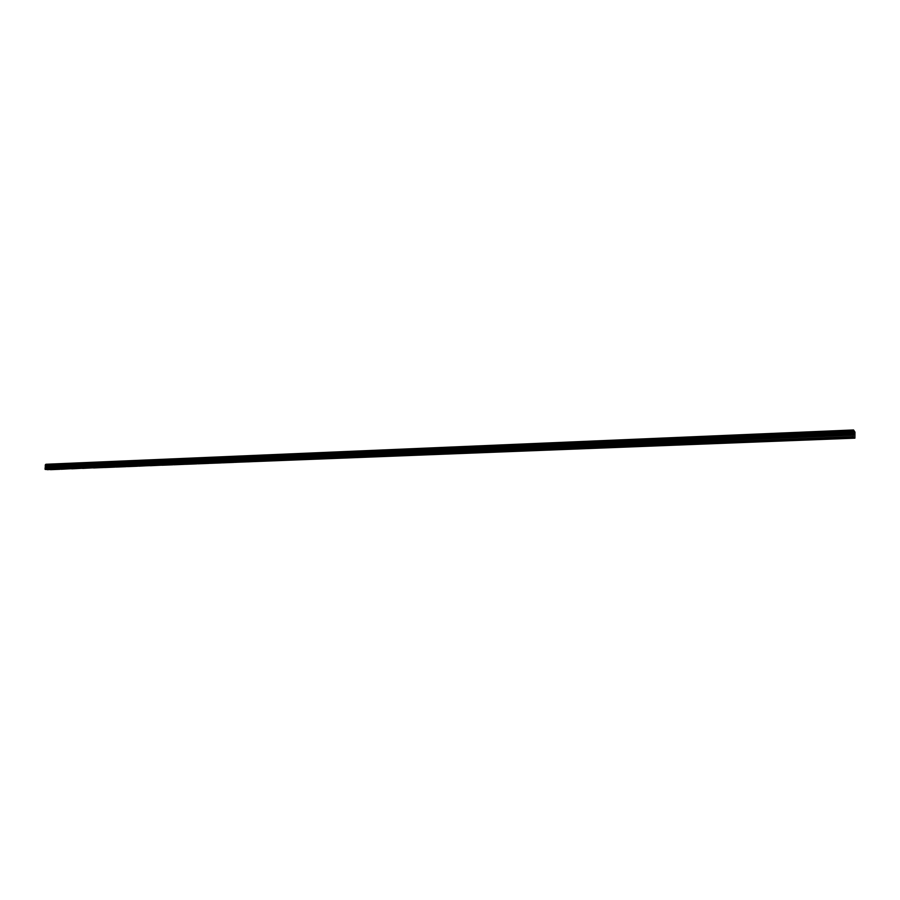 <?xml version="1.0" encoding="UTF-8"?>
<svg xmlns="http://www.w3.org/2000/svg" width="900" height="900" viewBox="0 0 900 900"><rect width="100%" height="100%" fill="white"/><g stroke="black" fill="none" stroke-linecap="round" stroke-linejoin="round"><path stroke-width="1.35" d="M48.983 469.519L854.077 437.423L854.899 438.154L854.955 432.079L853.549 429.975L853.335 430.83L45.326 464.906L45.236 469.429L48.983 469.519M60.998 469.091L854.899 438.154M61.031 469.103L70.29 468.675M71.741 468.664L61.054 469.249M82.597 468.236L71.786 468.821M93.566 467.798L82.642 468.382M138.679 466.009L93.611 467.955M138.69 466.009L148.736 465.548M150.266 465.548L138.713 466.166M173.835 464.603L150.3 465.705M173.846 464.614L184.264 464.141M235.17 462.173L173.869 464.771M247.86 461.666L235.192 462.33M286.841 460.114L247.882 461.835M300.15 459.585L286.864 460.282M313.616 459.045L300.161 459.754M341.044 457.954L313.627 459.225M369.135 456.84L341.044 458.134M397.935 455.692L369.135 457.02M427.455 454.522L397.924 455.884M457.729 453.319L427.444 454.702M553.399 449.516L457.718 453.51M587.002 448.178L553.365 449.707M621.518 446.805L586.957 448.38M675.113 444.679L621.472 447.007M693.472 443.947L675.056 444.881M712.102 443.205L693.416 444.161M750.15 441.697L712.035 443.419M809.303 439.346L750.071 441.911M829.609 438.536L809.212 439.56M850.207 437.715L847.924 437.805M854.123 434.711L853.931 433.159M854.359 434.272L854.291 433.507M854.426 434.925L854.336 434.239M854.044 437.569L853.369 436.601L853.335 430.83M853.357 431.584L45.304 465.435L853.346 431.527M853.549 429.975L45.889 464.276L45.326 464.906M848.183 438.019L829.519 438.761M807.345 439.639L789.21 440.359M787.365 440.426L769.5 441.135M748.271 441.979L730.913 442.665M673.357 444.949L656.944 445.601M655.268 445.669L639.09 446.31M619.852 447.075L604.102 447.694M585.371 448.436L570.049 449.055M551.824 449.775L536.895 450.36M535.376 450.428L520.65 451.012M519.142 451.069L504.608 451.642M503.123 451.71L488.779 452.272M487.316 452.329L473.152 452.891M456.289 453.566L442.485 454.106M426.06 454.759L412.594 455.299M396.574 455.929L383.445 456.457M367.808 457.076L355.005 457.582M339.75 458.19L327.251 458.685M285.626 460.339L273.713 460.811M272.498 460.856L260.719 461.317M234.011 462.386L222.638 462.836M221.479 462.881L210.24 463.32M209.093 463.365L197.977 463.815M196.841 463.86L185.861 464.287M172.766 464.816L162.023 465.233M137.644 466.2L127.249 466.616M126.191 466.661L115.92 467.066M114.862 467.111L104.704 467.516M60.053 469.282L50.422 469.665M854.336 437.771L850.117 437.94M848.025 437.816L829.586 438.559M827.46 438.637L809.28 439.358M767.531 441.022L750.127 441.709M728.989 442.553L712.08 443.228M710.134 443.306L693.461 443.959M691.538 444.037L675.101 444.69M637.29 446.197L621.518 446.827M602.347 447.581L586.991 448.2M568.339 448.942L553.399 449.527M471.555 452.779L457.74 453.33M440.933 454.005L427.466 454.534M411.075 455.186L397.946 455.715M381.96 456.345L369.146 456.851M353.554 457.47L341.055 457.976M325.834 458.572L313.627 459.056M312.221 459.113L300.161 459.596M298.777 459.652L286.864 460.125M259.38 461.216L247.871 461.678M246.544 461.723L235.181 462.184M160.785 465.131L150.289 465.548M103.522 467.415L93.589 467.809M92.441 467.854L82.62 468.248M81.484 468.293L71.764 468.675M49.297 469.564L47.216 469.654M853.492 430.189L45.754 464.434L853.492 430.223M45.349 464.873L853.346 430.785L45.394 464.85M853.504 432.338L45.63 465.964M853.515 432.416L45.664 466.02M853.369 436.601L45 469.024M853.481 437.186L45.236 469.429M854.303 437.569L850.185 437.738M853.324 430.931L45.292 464.985M853.335 431.404L45.27 465.311M853.369 431.64L45.349 465.48M853.571 432.697L45.765 466.223M853.594 432.945L45.81 466.391M853.605 433.879L45.765 467.055M853.582 434.093L45.697 467.213M853.38 434.947L45.135 467.843M853.357 435.173L45.079 468"/></g></svg>
